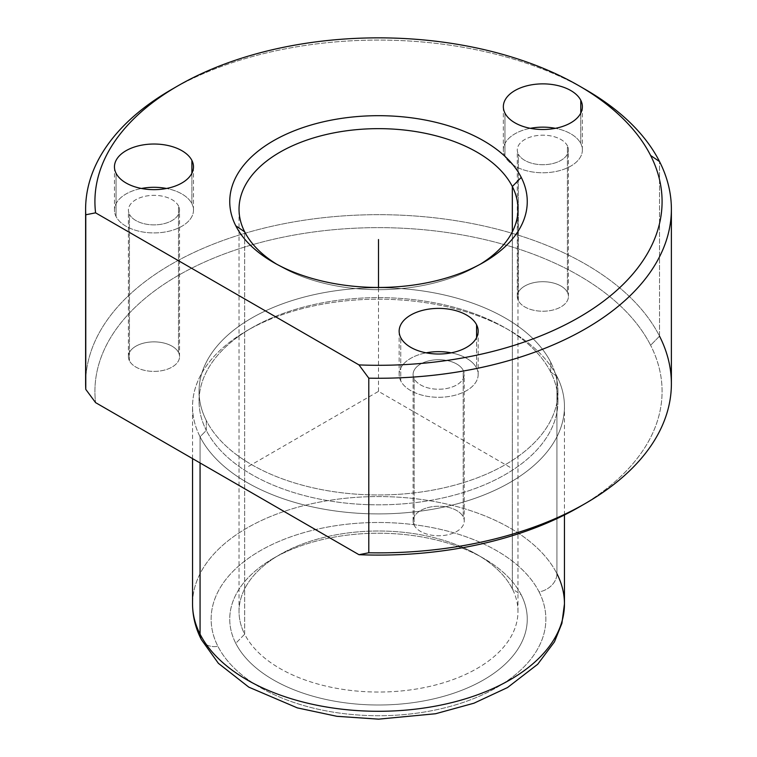 <?xml version="1.0" encoding="UTF-8"?>
<svg xmlns="http://www.w3.org/2000/svg" width="757" height="757" viewBox="0 0 757 757"><rect width="100%" height="100%" fill="white"/><g stroke="black" fill="none" stroke-linecap="round" stroke-linejoin="round"><path stroke-width="0.57" stroke-dasharray="3.79 2.84" d="M476.579 368.053A39.515 22.814 180 0 1 449.79 396.365A39.515 22.814 180 0 1 400.746 380.894A39.515 22.814 180 0 1 426.125 352.838A39.515 22.814 0 0 0 399.147 374.478A39.515 22.814 0 0 0 400.746 380.894L400.746 337.622L400.746 380.894A39.515 22.814 0 0 0 444.283 397.056A39.515 22.814 0 0 0 478.178 374.478A39.515 22.814 0 0 0 476.579 368.053A39.515 22.814 0 0 0 451.191 352.838A39.515 22.814 180 0 1 476.579 368.053L476.579 337.622L476.579 368.053M463.199 370.315A25.568 14.761 0 0 0 431.462 360.313A25.568 14.761 0 0 0 414.126 378.632A25.568 14.761 0 0 0 445.864 388.634A25.568 14.761 0 0 0 463.199 370.315L463.199 516.832A25.568 14.761 0 0 0 435.029 506.376A25.568 14.761 0 0 0 413.095 520.996A25.568 14.761 0 0 0 414.126 525.15L414.126 378.632A25.568 14.761 180 0 1 413.095 374.478A25.568 14.761 180 0 1 435.029 359.859A25.568 14.761 180 0 1 463.199 370.315A25.568 14.761 180 0 1 464.23 374.478A25.568 14.761 180 0 1 442.296 389.089A25.568 14.761 180 0 1 414.126 378.632L414.126 525.15A25.568 14.761 0 0 0 442.296 535.606A25.568 14.761 0 0 0 464.23 520.996A25.568 14.761 0 0 0 463.199 516.832L463.199 370.315M85.617 383.771A292.883 169.095 180 0 1 336.846 216.398A292.883 169.095 180 0 1 659.536 336.165L650.613 345.268A283.582 163.72 0 0 0 328.529 230.204A283.582 163.72 0 0 0 95.59 402.629A283.582 163.72 180 0 1 328.529 230.204A283.582 163.72 180 0 1 650.613 345.268L659.536 336.165A292.883 169.095 0 0 0 341.662 216.019A292.883 169.095 0 0 0 85.778 378.169M582.256 505.231A283.582 163.72 0 0 0 650.613 345.268A283.582 163.72 180 0 1 579.029 507.133M659.536 336.165L659.536 161.563L659.536 336.165A292.883 169.095 180 0 1 671.383 383.771M582.256 87.708A292.883 169.095 0 0 0 174.744 87.708M171.404 89.6A292.883 169.095 180 0 1 585.596 89.6M276.702 264.202A139.468 80.516 0 0 0 279.882 266.104A139.468 80.516 0 0 0 477.118 266.104A139.468 80.516 0 0 0 480.298 264.202A139.468 80.516 180 0 1 276.702 264.202M512.328 588.851A139.468 80.516 0 0 0 358.667 531.821A139.468 80.516 0 0 0 239.032 611.524A139.468 80.516 0 0 0 244.672 634.196L244.672 231.831L244.672 634.196A139.468 80.516 0 0 0 398.333 691.226A139.468 80.516 0 0 0 517.968 611.524A139.468 80.516 0 0 0 512.328 588.851L512.328 231.831L512.328 588.851L521.242 594.936A148.76 85.891 0 0 0 483.695 558.382A148.76 85.891 0 0 0 273.305 558.382A148.76 85.891 0 0 0 235.758 643.299L244.672 634.196A139.468 80.516 180 0 1 279.882 554.588A139.468 80.516 180 0 1 477.118 554.588A139.468 80.516 180 0 1 512.328 588.851A139.468 80.516 180 0 1 417.769 688.785A139.468 80.516 180 0 1 244.672 634.196L235.758 643.299A148.76 85.891 0 0 0 420.381 701.531A148.76 85.891 0 0 0 521.242 594.936L512.328 588.851M539.088 591.908A167.363 96.622 0 0 0 331.386 526.399A167.363 96.622 0 0 0 217.912 646.317A167.363 96.622 0 0 0 425.614 711.826A167.363 96.622 0 0 0 539.088 591.908A18.594 14.572 153.1 0 0 556.934 573.702A185.957 107.362 0 0 0 352.052 497.661A185.957 107.362 0 0 0 192.543 603.935A185.957 107.362 180 0 1 352.052 497.661A185.957 107.362 180 0 1 556.934 573.702A18.594 14.572 -26.9 0 1 539.088 591.908A167.363 96.622 180 0 1 425.614 711.826A167.363 96.622 180 0 1 217.912 646.317A167.363 96.622 180 0 1 331.386 526.399A167.363 96.622 180 0 1 539.088 591.908M235.758 643.299A148.76 85.891 180 0 1 336.619 536.704A148.76 85.891 180 0 1 521.242 594.936A148.76 85.891 180 0 1 420.381 701.531A148.76 85.891 180 0 1 235.758 643.299M201.334 639.561A18.594 14.572 153.1 0 0 217.912 646.317A18.594 14.572 -26.9 0 1 201.334 639.561M556.934 573.702L556.934 376.324A185.957 107.362 0 0 0 352.052 300.283A185.957 107.362 0 0 0 192.543 406.547A185.957 107.362 0 0 0 200.066 436.77L200.066 462.953L200.066 436.77A185.957 107.362 0 0 0 404.948 512.82A185.957 107.362 0 0 0 564.457 406.547A185.957 107.362 0 0 0 556.934 376.324L556.934 573.702A185.957 107.362 180 0 1 564.457 603.935L564.457 603.935M556.934 376.324L550.689 372.065A179.447 103.605 0 0 0 505.392 327.98A179.447 103.605 0 0 0 251.608 327.98A179.447 103.605 0 0 0 206.311 430.402L200.066 436.77A185.957 107.362 180 0 1 247.009 330.639A185.957 107.362 180 0 1 509.991 330.639A185.957 107.362 180 0 1 556.934 376.324A185.957 107.362 180 0 1 430.856 509.565A185.957 107.362 180 0 1 200.066 436.77L206.311 430.402A179.447 103.605 0 0 0 429.02 500.642A179.447 103.605 0 0 0 550.689 372.065L556.934 376.324M550.689 372.065L550.689 362.196A179.447 103.605 0 0 0 352.98 288.814A179.447 103.605 0 0 0 199.053 391.369A179.447 103.605 0 0 0 206.311 420.532L206.311 430.402A179.447 103.605 180 0 1 199.053 401.238A179.447 103.605 180 0 1 352.98 298.684A179.447 103.605 180 0 1 550.689 372.065A179.447 103.605 180 0 1 557.947 401.238A179.447 103.605 180 0 1 404.02 503.784A179.447 103.605 180 0 1 206.311 430.402L206.311 420.532A179.447 103.605 0 0 0 404.02 493.914A179.447 103.605 0 0 0 557.947 391.369A179.447 103.605 0 0 0 550.689 362.196L550.689 372.065M414.126 525.15A25.568 14.761 180 0 1 431.462 506.83A25.568 14.761 180 0 1 463.199 516.832A25.568 14.761 180 0 1 445.864 535.161A25.568 14.761 180 0 1 414.126 525.15M550.689 362.196A179.447 103.605 180 0 1 429.02 490.773A179.447 103.605 180 0 1 206.311 420.532A179.447 103.605 180 0 1 327.98 291.956A179.447 103.605 180 0 1 550.689 362.196M178.51 352.478A25.568 14.761 180 0 1 161.175 370.798A25.568 14.761 180 0 1 129.438 360.786A25.568 14.761 180 0 1 146.782 342.467A25.568 14.761 180 0 1 178.51 352.478A25.568 14.761 0 0 0 150.34 342.022A25.568 14.761 0 0 0 128.406 356.632A25.568 14.761 0 0 0 129.438 360.786L129.438 214.269A25.568 14.761 0 0 0 161.175 224.28A25.568 14.761 0 0 0 178.51 205.961A25.568 14.761 0 0 0 146.782 195.949A25.568 14.761 0 0 0 129.438 214.269A25.568 14.761 180 0 1 128.406 210.115A25.568 14.761 180 0 1 150.34 195.505A25.568 14.761 180 0 1 178.51 205.961L178.51 352.478L178.51 205.961A25.568 14.761 180 0 1 179.541 210.115A25.568 14.761 180 0 1 157.617 224.725A25.568 14.761 180 0 1 129.438 214.269L129.438 360.786A25.568 14.761 0 0 0 157.617 371.242A25.568 14.761 0 0 0 179.541 356.632A25.568 14.761 0 0 0 178.51 352.478M567.4 292.316A25.568 14.761 180 0 1 550.065 310.635A25.568 14.761 180 0 1 518.327 300.624A25.568 14.761 180 0 1 535.663 282.304A25.568 14.761 180 0 1 567.4 292.316A25.568 14.761 0 0 0 539.23 281.859A25.568 14.761 0 0 0 517.296 296.47A25.568 14.761 0 0 0 518.327 300.624L518.327 154.106A25.568 14.761 0 0 0 550.065 164.118A25.568 14.761 0 0 0 567.4 145.798A25.568 14.761 0 0 0 535.663 135.787A25.568 14.761 0 0 0 518.327 154.106A25.568 14.761 180 0 1 517.296 149.952A25.568 14.761 180 0 1 539.23 135.342A25.568 14.761 180 0 1 567.4 145.798L567.4 292.316L567.4 145.798A25.568 14.761 180 0 1 568.431 149.952A25.568 14.761 180 0 1 546.497 164.562A25.568 14.761 180 0 1 518.327 154.106L518.327 300.624A25.568 14.761 0 0 0 546.497 311.08A25.568 14.761 0 0 0 568.431 296.47A25.568 14.761 0 0 0 567.4 292.316M580.78 143.527A39.515 22.814 180 0 1 553.992 171.848A39.515 22.814 180 0 1 504.947 156.377A39.515 22.814 180 0 1 530.326 128.321A39.515 22.814 0 0 0 503.348 149.952A39.515 22.814 0 0 0 504.947 156.377A39.515 22.814 0 0 0 548.484 172.539A39.515 22.814 0 0 0 582.379 149.952A39.515 22.814 0 0 0 580.78 143.527L580.78 113.105L580.78 143.527A39.515 22.814 0 0 0 555.392 128.321A39.515 22.814 180 0 1 580.78 143.527M504.947 113.105L504.947 156.377L504.947 113.105M191.89 203.69A39.515 22.814 180 0 1 165.102 232.002A39.515 22.814 180 0 1 116.058 216.54A39.515 22.814 180 0 1 141.445 188.474A39.515 22.814 0 0 0 114.458 210.115A39.515 22.814 0 0 0 116.058 216.54A39.515 22.814 0 0 0 159.595 232.692A39.515 22.814 0 0 0 193.489 210.115A39.515 22.814 0 0 0 191.89 203.69L191.89 173.268L191.89 203.69A39.515 22.814 0 0 0 166.512 188.474A39.515 22.814 180 0 1 191.89 203.69M116.058 173.268L116.058 216.54L116.058 173.268M509.991 467.277L378.5 391.369L247.009 467.277M378.5 391.369L378.5 287.461M413.095 520.996L413.095 374.478M464.23 520.996L464.23 374.478M483.695 262.31L477.118 266.104M273.305 262.31L279.882 266.104M239.032 611.524L239.032 209.169M517.968 611.524L517.968 209.169M483.695 558.382L477.118 554.588M273.305 558.382L279.882 554.588M192.543 458.61L192.543 406.547M564.457 514.978L564.457 406.547M505.392 327.98L509.991 330.639M251.608 327.98L247.009 330.639M199.053 391.369L199.053 401.238M557.947 391.369L557.947 401.238M399.147 331.206L399.147 374.478M478.178 331.206L478.178 374.478M582.379 106.68L582.379 149.952M503.348 106.68L503.348 149.952M517.296 296.47L517.296 149.952M568.431 296.47L568.431 149.952M193.489 166.843L193.489 210.115M114.458 166.843L114.458 210.115M128.406 356.632L128.406 210.115M179.541 356.632L179.541 210.115"/><path stroke-width="1.14" d="M426.125 352.838A39.515 22.814 180 0 1 451.191 352.838A39.515 22.814 0 0 0 426.125 352.838M85.778 378.169A292.883 169.095 0 0 0 85.778 389.382L95.59 402.629L85.778 389.382A292.883 169.095 180 0 1 85.617 383.771L85.617 209.169A292.883 169.095 0 0 0 85.778 214.77L85.778 389.382L85.778 214.77A292.883 169.095 180 0 1 171.404 89.6L177.971 85.806A283.582 163.72 -0 0 0 95.59 212.84L85.778 214.77L95.59 212.84L358.979 364.912A283.582 163.72 0 0 0 650.613 155.478A283.582 163.72 -0 0 0 579.029 85.806A283.582 163.72 -0 0 0 177.971 85.806M585.596 503.339L579.029 507.133A283.582 163.72 180 0 1 358.979 554.701L368.791 552.771A292.883 169.095 -0 0 0 585.596 503.339A292.883 169.095 -0 0 0 659.536 336.165M671.383 209.169L671.383 383.771A292.883 169.095 180 0 1 368.791 552.771L368.791 378.169A292.883 169.095 0 0 0 671.383 209.169A292.883 169.095 0 0 0 659.536 161.563A292.883 169.095 0 0 0 582.256 87.708M174.744 87.708A292.883 169.095 0 0 0 85.617 209.169M579.029 85.806L585.596 89.6A292.883 169.095 180 0 1 659.536 161.563L650.613 155.478L659.536 161.563A292.883 169.095 180 0 1 368.791 378.169L358.979 364.912L368.791 378.169L368.791 552.771L358.979 554.701L95.59 402.629L358.979 554.701A283.582 163.72 0 0 0 582.256 505.231M235.758 225.756A148.76 85.891 180 0 1 336.619 119.161A148.76 85.891 180 0 1 521.242 177.393L512.328 186.496A139.468 80.516 0 0 0 339.231 131.907A139.468 80.516 0 0 0 244.672 231.831L235.758 225.756L244.672 231.831A139.468 80.516 0 0 0 276.702 264.202A139.468 80.516 180 0 1 244.672 231.831A139.468 80.516 180 0 1 239.032 209.169A139.468 80.516 180 0 1 358.667 129.466A139.468 80.516 180 0 1 512.328 186.496L521.242 177.393A148.76 85.891 180 0 1 483.695 262.31A148.76 85.891 180 0 1 273.305 262.31A148.76 85.891 180 0 1 235.758 225.756A148.76 85.891 0 0 0 420.381 283.989A148.76 85.891 0 0 0 521.242 177.393A148.76 85.891 0 0 0 336.619 119.161A148.76 85.891 0 0 0 235.758 225.756M480.298 264.202A139.468 80.516 0 0 0 512.328 186.496L512.328 231.831L512.328 186.496A139.468 80.516 180 0 1 517.968 209.169A139.468 80.516 180 0 1 480.298 264.202M192.543 458.61L192.543 603.935C192.6 616.293 195.533 628.168 201.334 639.561L218.385 663.321L248.816 687.157L297.321 707.88L336.903 716.311L378.595 719.15L435.568 713.737L473.948 703.206L507.512 687.555L537.716 664.249L554.484 641.804L561.912 623.304L564.457 603.935A185.957 107.362 180 0 1 404.948 710.198A185.957 107.362 180 0 1 200.066 634.158L200.066 462.953L200.066 634.158A185.957 107.362 180 0 1 192.543 603.935A185.957 107.362 0 0 0 200.066 634.158A18.594 14.572 153.1 0 0 201.334 639.561A18.594 14.572 -26.9 0 1 200.066 634.158A185.957 107.362 0 0 0 404.948 710.198A185.957 107.362 0 0 0 564.457 603.935A185.957 107.362 0 0 0 556.934 573.702M400.746 337.622A39.515 22.814 180 0 1 399.147 331.206A39.515 22.814 180 0 1 433.042 308.619A39.515 22.814 180 0 1 476.579 324.781L476.579 337.622L476.579 324.781A39.515 22.814 180 0 1 478.178 331.206A39.515 22.814 180 0 1 444.283 353.784A39.515 22.814 180 0 1 400.746 337.622A39.515 22.814 0 0 0 449.79 353.093A39.515 22.814 0 0 0 476.579 324.781A39.515 22.814 0 0 0 427.535 309.31A39.515 22.814 0 0 0 400.746 337.622M95.59 212.84A283.582 163.72 180 0 1 328.529 40.414A283.582 163.72 180 0 1 650.613 155.478A283.582 163.72 180 0 1 358.979 364.912L95.59 212.84M191.89 160.418A39.515 22.814 0 0 0 142.855 144.947A39.515 22.814 0 0 0 116.058 173.268A39.515 22.814 0 0 0 165.102 188.73A39.515 22.814 0 0 0 191.89 160.418A39.515 22.814 180 0 1 193.489 166.843A39.515 22.814 180 0 1 159.595 189.42A39.515 22.814 180 0 1 116.058 173.268A39.515 22.814 180 0 1 114.458 166.843A39.515 22.814 180 0 1 148.353 144.256A39.515 22.814 180 0 1 191.89 160.418L191.89 173.268L191.89 160.418M580.78 100.255A39.515 22.814 0 0 0 531.736 84.793A39.515 22.814 0 0 0 504.947 113.105A39.515 22.814 0 0 0 553.992 128.567A39.515 22.814 0 0 0 580.78 100.255A39.515 22.814 180 0 1 582.379 106.68A39.515 22.814 180 0 1 548.484 129.267A39.515 22.814 180 0 1 504.947 113.105A39.515 22.814 180 0 1 503.348 106.68A39.515 22.814 180 0 1 537.243 84.103A39.515 22.814 180 0 1 580.78 100.255L580.78 113.105L580.78 100.255M530.326 128.321A39.515 22.814 180 0 1 555.392 128.321A39.515 22.814 0 0 0 530.326 128.321M141.445 188.474A39.515 22.814 180 0 1 166.512 188.474A39.515 22.814 0 0 0 141.445 188.474M378.5 287.461L378.5 239.534M564.457 603.935L564.457 514.978"/></g></svg>
